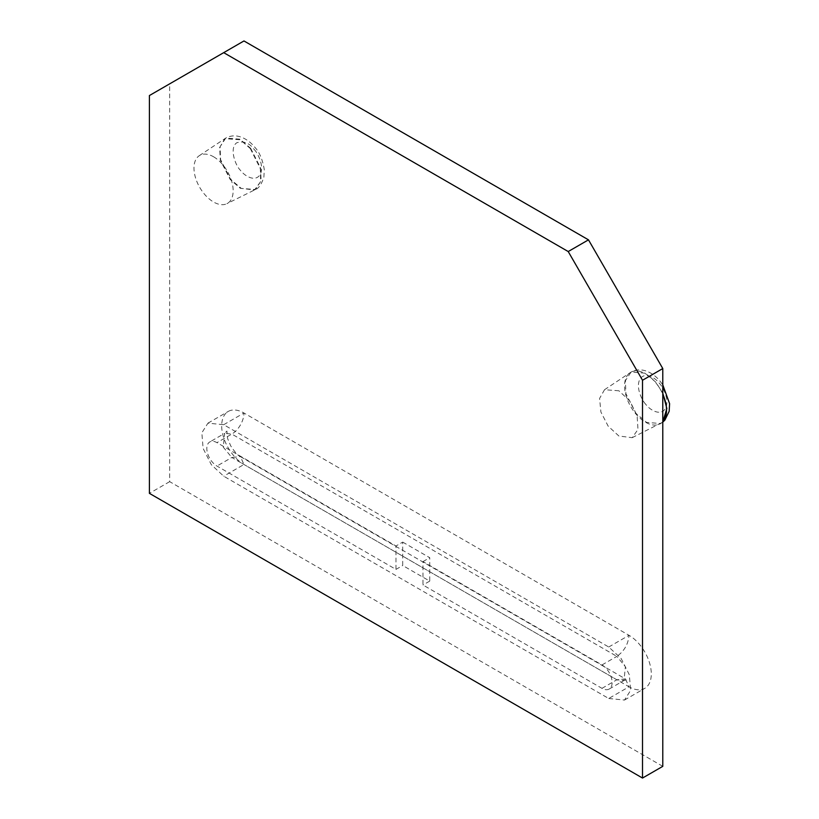 <?xml version="1.0" encoding="UTF-8"?>
<svg xmlns="http://www.w3.org/2000/svg" width="819" height="819" viewBox="0 0 819 819"><rect width="100%" height="100%" fill="white"/><g stroke="black" fill="none" stroke-linecap="round" stroke-linejoin="round"><path stroke-width="0.61" stroke-dasharray="4.09 3.07" d="M213.575 156.777A27.703 15.991 60 0 1 231.808 181.664A27.703 15.991 60 0 1 226.904 203.675A27.703 15.991 60 0 1 213.575 202.017A27.703 15.991 60 0 1 195.618 178.071A27.703 15.991 60 0 1 199.222 155.723A27.703 15.991 60 0 1 213.575 156.777M662.786 766.349L169.666 481.654L169.666 83.855L243.97 40.95M608.742 698.494L624.508 700.05L630.61 690.397L629.34 674.795L621.14 658.507L608.742 647.01L223.71 424.713L207.944 423.147L201.843 432.801L203.112 448.402L211.312 464.69L223.71 476.197L608.742 698.494L629.012 686.793L243.97 464.496A31.521 18.202 60 0 1 223.382 436.711A31.521 18.202 60 0 1 228.214 411.455A31.521 18.202 60 0 1 243.97 413.011L629.012 635.309A31.521 18.202 60 0 1 649.6 663.093A31.521 18.202 60 0 1 644.768 688.349A31.521 18.202 60 0 1 629.012 686.793L625.45 678.92L627.149 679.678L624.017 680.476L616.85 679.77L625.45 678.92L240.417 456.623L243.97 464.496L223.71 476.197M618.877 390.776L604.524 389.721L599.569 398.454L600.921 412.07L608.148 426.126L618.877 436.015L632.207 437.674L637.981 429.453L637.11 415.663L629.913 401.075L618.877 390.776M169.666 481.654L149.406 493.355M149.406 95.547L169.666 83.855M601.985 664.946A14.332 8.272 60 0 1 611.353 677.579A14.332 8.272 60 0 1 609.152 689.055A14.332 8.272 60 0 1 601.985 688.349L422.983 585.001L422.983 561.599L601.985 664.946L616.85 656.367L625.378 666.686L624.017 680.476L609.152 689.055M402.713 542.096L429.74 557.698L429.74 581.101L402.713 565.499L402.713 542.096L395.966 545.997L395.966 569.4L216.953 466.052A14.332 8.272 60 0 1 207.596 453.429A14.332 8.272 60 0 1 209.787 441.943A14.332 8.272 60 0 1 216.953 442.649L395.966 545.997M422.983 561.599L429.74 557.698M429.74 581.101L422.983 585.001M395.966 569.4L402.713 565.499M250.665 148.331L260.596 167.977L261.097 180.866L255.446 189.517L241.267 188.421L230.528 179.269L220.598 159.633L220.096 146.734L225.747 138.083L239.926 139.179L250.665 148.331M250.307 148.546L260.34 168.601L260.606 181.644L254.525 190.008L240.243 188.237L230.18 179.463L220.352 160.258L219.635 147.533L224.867 138.636L240.243 139.773L250.307 148.546M254.177 149.416C258.108 153.409 264.732 167.035 259.848 175C254.627 182.555 243.908 175.225 240.52 170.393C235.237 165.458 229.074 147.819 236.824 142.741C243.612 140.735 249.396 142.956 254.177 149.416M608.742 647.01L629.012 635.309C628.234 644.225 624.18 651.248 616.85 656.367L231.818 434.07L216.953 442.649M223.71 424.713L243.97 413.011A17.199 9.93 -60 0 1 231.818 434.07L224.652 433.364L226.914 431.05L227.621 438.564L230.702 445.853C234.818 452.139 238.053 455.722 240.417 456.623L231.818 457.473L223.28 447.164L224.652 433.364L209.787 441.943M662.786 421.775A29.679 17.138 60 0 1 659.827 424.007A29.679 17.138 60 0 1 645.546 422.235A29.679 17.138 60 0 1 635.483 413.462A29.679 17.138 60 0 1 630.159 372.635A29.679 17.138 60 0 1 645.546 373.771A29.679 17.138 60 0 1 655.599 382.545A29.679 17.138 60 0 1 662.786 394.144M601.985 688.349L616.85 679.77L231.818 457.473L216.953 466.052M662.786 421.959L660.738 423.515L646.57 422.42L635.831 413.267L625.89 393.622L625.399 380.733L631.05 372.082L645.229 373.177L655.958 382.33L662.786 393.14M645.822 404.391C641.891 400.389 635.268 386.773 640.151 378.798C645.382 371.242 656.101 378.573 659.479 383.405C663.41 387.407 670.034 401.034 665.151 408.998C659.93 416.554 649.201 409.224 645.822 404.391M199.222 155.723L225.747 138.083C237.848 131.542 250.01 141.052 254.781 147.225C259.428 152.058 262.602 159.541 264.291 169.666L263.861 177.283C261.415 184.429 258.609 188.503 255.446 189.517L226.904 203.675M624.508 700.05L644.768 688.349M207.944 423.147L228.214 411.455M604.524 389.721L631.05 372.082C643.14 365.54 655.313 375.051 660.083 381.214L662.786 384.858M632.207 437.674L662.786 422.123"/><path stroke-width="1.23" d="M662.786 368.55L662.786 766.349L642.516 778.05L149.406 493.355L149.406 95.547L243.97 40.95L588.482 239.844L662.786 368.55L642.516 380.251L642.516 778.05M223.71 52.651L568.212 251.546L588.482 239.844M568.212 251.546L642.516 380.251M662.786 394.144A29.679 17.138 60 0 1 662.786 421.775M662.786 393.14L666.861 408.558L662.786 421.959M662.786 384.858L669.594 403.665L669.164 411.281L664.895 420.096L662.786 422.123"/></g></svg>
